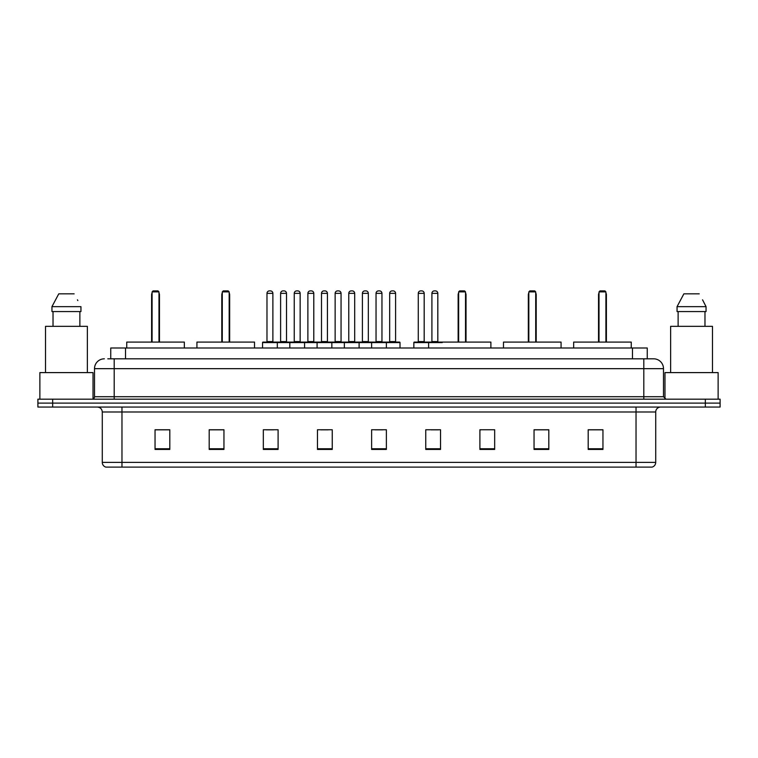 <?xml version="1.0" encoding="UTF-8"?>
<svg xmlns="http://www.w3.org/2000/svg" width="758" height="758" viewBox="0 0 758 758"><rect width="100%" height="100%" fill="white"/><g stroke="black" fill="none" stroke-linecap="round" stroke-linejoin="round"><path stroke-width="1.14" d="M107.797 358.818L114.193 358.818L107.797 358.818L110.753 358.818L110.753 347.988L647.247 347.988L647.247 358.818M104.348 358.818A9.845 9.845 0 0 0 94.504 368.663L94.504 396.718A2.464 2.464 0 0 1 92.04 399.182M663.496 368.663L114.193 368.663L114.193 358.818L653.652 358.818A9.845 9.845 0 0 1 663.496 368.663L663.496 396.718L665.96 399.182M52.662 399.182L37.9 399.182L37.9 403.114L52.662 403.114L37.9 403.114L37.9 407.055L52.662 407.055L52.662 403.114L705.338 403.114L52.662 403.114L52.662 399.182L705.338 399.182L705.338 403.114L720.1 403.114L705.338 403.114L705.338 407.055L52.662 407.055M720.1 399.182L720.1 403.114L720.1 399.182L705.338 399.182M653.5 358.818L650.203 358.818M651.927 467.108L106.073 467.108M105.826 467.108A4.918 4.918 0 0 1 102.283 462.38L121.972 462.38L121.972 467.108L636.028 467.108L636.028 462.38L655.717 462.38L655.717 411.982A4.918 4.918 0 0 1 660.644 407.055M102.283 462.38L102.283 411.982C101.989 408.988 100.35 407.349 97.356 407.055M602.951 449.437L602.951 429.748L588.189 429.748L588.189 449.437L602.951 449.437M548.811 449.437L548.811 429.748L534.049 429.748L534.049 449.437L548.811 449.437M494.671 449.437L494.671 429.748L479.899 429.748L479.899 449.437L494.671 449.437M440.531 449.437L440.531 429.748L425.759 429.748L425.759 449.437L440.531 449.437M169.811 449.437L169.811 429.748L155.049 429.748L155.049 449.437L169.811 449.437M223.951 449.437L223.951 429.748L209.189 429.748L209.189 449.437L223.951 449.437M278.101 449.437L278.101 429.748L263.329 429.748L263.329 449.437L278.101 449.437M332.241 449.437L332.241 429.748L317.469 429.748L317.469 449.437L332.241 449.437M386.381 449.437L386.381 429.748L371.619 429.748L371.619 449.437L386.381 449.437M720.1 407.055L720.1 403.114L720.1 407.055L705.338 407.055M636.028 467.108L651.785 467.108M479.899 429.843L481.036 429.843M320.776 429.843L328.157 429.843M266.238 429.843L273.619 429.843M431.169 429.843L438.56 429.843M375.305 429.843L382.695 429.843M223.951 429.843L209.189 429.843M169.811 429.843L155.049 429.843M548.811 429.843L534.049 429.843M602.951 429.843L588.189 429.843M93.026 398.973L93.026 372.604L39.871 372.604L39.871 399.182M87.369 372.604L87.369 326.338L45.527 326.338L45.527 372.604M79.874 311.566L79.874 326.338L79.874 311.566M51.951 306.649L58.764 293.848L51.951 306.649L51.951 311.566L80.945 311.566L80.945 306.649L51.951 306.649M77.837 300.566L77.449 299.827M53.022 311.566L53.022 326.338M74.132 293.848L58.764 293.848M184.336 347.988L184.336 342.085L126.747 342.085L126.747 347.988M152.093 291.877L153.078 290.892L157.996 290.892L158.981 291.877L152.093 291.877L152.093 342.085M158.981 291.877L158.981 342.085M159.474 342.085L159.474 294.834A3.942 3.942 0 0 0 158.981 292.929M151.6 342.085L151.6 294.834L152.093 294.834M718.129 399.182L718.129 372.604L664.974 372.604L664.974 398.973M712.473 372.604L712.473 326.338L670.631 326.338L670.631 372.604M702.941 300.566L706.049 306.649L677.055 306.649L683.868 293.848L677.055 306.649L677.055 311.566L706.049 311.566L706.049 306.649L706.049 311.566M706.049 306.649L702.552 299.827M678.126 311.566L678.126 326.338M704.978 326.338L704.978 311.566M699.236 293.848L683.868 293.848M254.517 347.988L254.517 342.085L196.928 342.085L196.928 347.988M222.284 291.877L223.269 290.892L228.186 290.892L229.172 291.877L222.284 291.877L222.284 342.085M229.172 291.877L229.172 342.085M229.665 342.085L229.665 294.834A3.942 3.942 0 0 0 229.172 292.929M221.791 342.085L221.791 294.834L222.284 294.834M490.881 347.988L490.881 342.085L433.292 342.085M458.637 291.877L459.623 290.892L464.55 290.892L465.526 291.877L458.637 291.877L458.637 342.085M465.526 291.877L465.526 342.085M466.018 342.085L466.018 294.834A3.942 3.942 0 0 0 465.526 292.929M458.145 342.085L458.145 294.834L458.637 294.834M561.072 347.988L561.072 342.085L503.483 342.085L503.483 347.988M528.828 291.877L529.814 290.892L534.731 290.892L535.716 291.877L528.828 291.877L528.828 342.085M535.716 291.877L535.716 342.085M536.209 342.085L536.209 294.834A3.942 3.942 0 0 0 535.716 292.929M528.335 342.085L528.335 294.834L528.828 294.834M631.253 347.988L631.253 342.085L573.664 342.085L573.664 347.988M599.019 291.877L600.004 290.892L604.922 290.892L605.907 291.877L599.019 291.877L599.019 342.085M605.907 291.877L605.907 342.085M606.4 342.085L606.4 294.834A3.942 3.942 0 0 0 605.907 292.929M598.526 342.085L598.526 294.834L599.019 294.834M385.746 342.085L399.523 342.085A0.493 0.493 0 0 1 400.016 342.578L262.543 342.578A0.493 0.493 0 0 1 263.035 342.085L276.822 342.085A0.493 0.493 0 0 1 277.314 342.578L277.314 347.988M272.88 293.355L266.977 293.355A2.464 2.464 0 0 1 269.431 290.892L270.416 290.892A2.464 2.464 0 0 1 272.88 293.355L272.88 341.593A0.493 0.493 0 0 0 273.373 342.085M266.977 293.355L266.977 341.593A0.493 0.493 0 0 1 266.484 342.085M262.543 342.578L262.543 347.988M289.812 347.988L289.812 342.578A0.493 0.493 0 0 1 290.305 342.085L304.091 342.085A0.493 0.493 0 0 1 304.574 342.578L304.574 347.988M300.149 293.355L294.246 293.355A2.464 2.464 0 0 1 296.7 290.892L297.686 290.892A2.464 2.464 0 0 1 300.149 293.355L300.149 341.593A0.493 0.493 0 0 0 300.642 342.085M294.246 293.355L294.246 341.593A0.493 0.493 0 0 1 293.753 342.085M317.081 347.988L317.081 342.578A0.493 0.493 0 0 1 317.574 342.085L331.35 342.085A0.493 0.493 0 0 1 331.843 342.578L331.843 347.988M327.418 293.355L321.506 293.355A2.464 2.464 0 0 1 323.969 290.892L324.955 290.892A2.464 2.464 0 0 1 327.418 293.355L327.418 341.593A0.493 0.493 0 0 0 327.911 342.085M321.506 293.355L321.506 341.593A0.493 0.493 0 0 1 321.022 342.085M344.35 347.988L344.35 342.578A0.493 0.493 0 0 1 344.843 342.085L358.619 342.085A0.493 0.493 0 0 1 359.112 342.578L359.112 347.988M354.687 293.355L348.775 293.355A2.464 2.464 0 0 1 351.238 290.892L352.224 290.892A2.464 2.464 0 0 1 354.687 293.355L354.687 341.593A0.493 0.493 0 0 0 355.18 342.085M348.775 293.355L348.775 341.593A0.493 0.493 0 0 1 348.282 342.085M371.619 347.988L371.619 342.578A0.493 0.493 0 0 1 372.112 342.085L385.888 342.085A0.493 0.493 0 0 1 386.381 342.578L386.381 347.988M381.956 293.355L376.044 293.355A2.464 2.464 0 0 1 378.507 290.892L379.493 290.892A2.464 2.464 0 0 1 381.956 293.355L381.956 341.593A0.493 0.493 0 0 0 382.449 342.085M376.044 293.355L376.044 341.593A0.493 0.493 0 0 1 375.551 342.085M442.246 342.578L413.849 342.578A0.493 0.493 0 0 1 414.342 342.085L428.118 342.085A0.493 0.493 0 0 1 428.611 342.578L428.611 347.988M424.186 293.355L418.274 293.355A2.464 2.464 0 0 1 420.737 290.892L421.723 290.892A2.464 2.464 0 0 1 424.186 293.355L424.186 341.593A0.493 0.493 0 0 0 424.679 342.085M418.274 293.355L418.274 341.593A0.493 0.493 0 0 1 417.791 342.085M413.849 342.578L413.849 347.988M290.456 342.085L276.67 342.085M280.612 293.355A2.464 2.464 0 0 1 283.066 290.892L284.051 290.892A2.464 2.464 0 0 1 286.515 293.355L280.612 293.355L280.612 341.593A0.493 0.493 0 0 1 280.119 342.085M286.515 293.355L286.515 341.593A0.493 0.493 0 0 0 287.007 342.085M317.716 342.085L303.939 342.085M307.881 293.355A2.464 2.464 0 0 1 310.335 290.892L311.32 290.892A2.464 2.464 0 0 1 313.784 293.355L307.881 293.355L307.881 341.593A0.493 0.493 0 0 1 307.388 342.085M313.784 293.355L313.784 341.593A0.493 0.493 0 0 0 314.276 342.085M344.985 342.085L331.208 342.085M335.14 293.355A2.464 2.464 0 0 1 337.604 290.892L338.589 290.892A2.464 2.464 0 0 1 341.053 293.355L335.14 293.355L335.14 341.593A0.493 0.493 0 0 1 334.648 342.085M341.053 293.355L341.053 341.593A0.493 0.493 0 0 0 341.545 342.085M372.254 342.085L358.477 342.085M362.409 293.355A2.464 2.464 0 0 1 364.873 290.892L365.858 290.892A2.464 2.464 0 0 1 368.322 293.355L362.409 293.355L362.409 341.593A0.493 0.493 0 0 1 361.917 342.085M368.322 293.355L368.322 341.593A0.493 0.493 0 0 0 368.814 342.085M389.678 293.355A2.464 2.464 0 0 1 392.142 290.892L393.127 290.892A2.464 2.464 0 0 1 395.591 293.355L389.678 293.355L389.678 341.593A0.493 0.493 0 0 1 389.186 342.085M395.591 293.355L395.591 341.593A0.493 0.493 0 0 0 396.083 342.085M400.016 342.578L400.016 347.988M427.976 342.085L441.753 342.085M431.908 293.355A2.464 2.464 0 0 1 434.372 290.892L435.357 290.892A2.464 2.464 0 0 1 437.821 293.355L431.908 293.355L431.908 341.593A0.493 0.493 0 0 1 431.416 342.085M437.821 293.355L437.821 341.593A0.493 0.493 0 0 0 438.314 342.085M125.525 358.818L125.525 347.988M632.475 358.818L632.475 347.988M114.193 399.182L114.193 368.663L94.504 368.663M94.504 396.718L663.496 396.718M643.807 358.818L643.807 399.182M636.028 407.055L636.028 411.982L102.283 411.982M655.717 411.982L636.028 411.982L636.028 462.38L121.972 462.38L121.972 407.055M386.381 448.755L371.619 448.755M332.241 448.755L317.469 448.755M278.101 448.755L263.329 448.755M223.951 448.755L209.189 448.755M169.811 448.755L155.049 448.755M440.531 448.755L425.759 448.755M494.671 448.755L479.899 448.755M548.811 448.755L534.049 448.755M602.951 448.755L588.189 448.755M158.981 294.834L159.474 294.834M229.172 294.834L229.665 294.834M465.526 294.834L466.018 294.834M535.716 294.834L536.209 294.834M605.907 294.834L606.4 294.834M266.977 341.593L272.88 341.593M294.246 341.593L300.149 341.593M321.506 341.593L327.418 341.593M348.775 341.593L354.687 341.593M376.044 341.593L381.956 341.593M418.274 341.593L424.186 341.593M280.612 341.593L286.515 341.593M307.881 341.593L313.784 341.593M335.14 341.593L341.053 341.593M362.409 341.593L368.322 341.593M389.678 341.593L395.591 341.593M431.908 341.593L437.821 341.593M652.174 467.108C654.4 466.312 655.585 464.739 655.717 462.38M152.093 292.929A3.942 3.942 0 0 0 151.6 294.834M222.284 292.929A3.942 3.942 0 0 0 221.791 294.834M458.637 292.929A3.942 3.942 0 0 0 458.145 294.834M528.828 292.929A3.942 3.942 0 0 0 528.335 294.834M599.019 292.929A3.942 3.942 0 0 0 598.526 294.834"/></g></svg>

